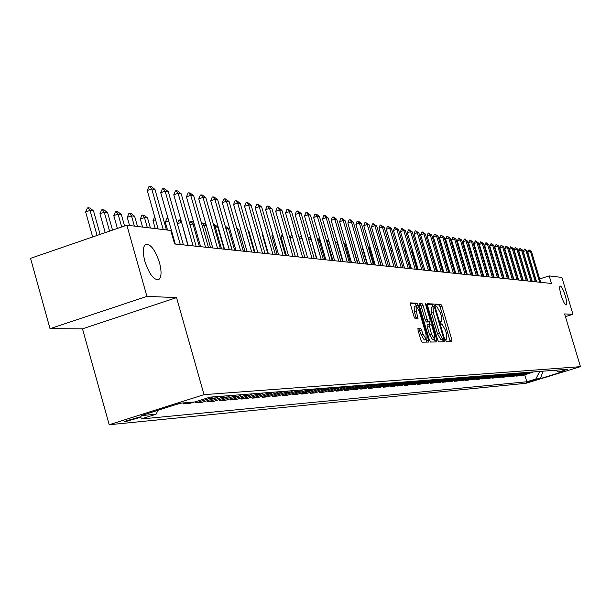 <?xml version="1.0" encoding="UTF-8"?>
<svg xmlns="http://www.w3.org/2000/svg" width="611" height="611" viewBox="0 0 611 611"><rect width="100%" height="100%" fill="white"/><g stroke="black" fill="none" stroke-linecap="round" stroke-linejoin="round"><path stroke-width="0.92" d="M445.831 340.495L446.572 341.809L451.926 341.732L451.873 339.853L441.974 306.271L440.921 304.385L435.437 304.118L435.498 305.416L436.246 306.753L436.957 306.783L440.371 312.855L441.203 315.666L441.486 321.615L440.6 321.63L440.661 322.936L441.409 324.265L442.112 324.273L445.511 330.314L446.343 333.132L446.626 339.136L445.77 339.174L445.831 340.495M159.471 262.562C155.018 249.441 150.321 243.438 145.387 244.545C142.814 247.05 142.646 252.664 144.883 261.378C149.305 274.392 153.964 280.441 158.852 279.51C161.541 277.058 161.747 271.414 159.471 262.562M565.244 295.663C563.243 289.507 561.555 286.284 560.165 286.001C559.294 286.834 559.615 289.942 561.135 295.327C563.128 301.49 564.824 304.713 566.206 305.004C567.084 304.171 566.764 301.055 565.244 295.663M124.72 421.827L141.172 417.137L140.828 416.717L124.369 421.399L124.72 421.827M418.008 328.298L418.031 330.261L420.941 340.205L422.071 342.16L428.563 342.061L428.494 340.121L418.23 305.172L417.107 303.209L410.485 302.896L410.561 304.82L414.075 316.796L415.213 318.774L418.069 318.835L416.259 310.999L416.053 305.874L419.215 311.106L425.974 334.141L426.173 339.342L423.056 334.148L420.803 328.321L417.924 328.328M176.556 297.618L146.915 296.373L126.859 225.184L30.55 258.346L50.026 328.68L82.5 328.833L109.201 424.737L204.021 394.653L176.556 297.618L82.5 328.833M565.435 316.628L572.95 314.275L564.617 313.932L580.45 366.669L204.021 394.653M572.95 314.275L561.876 277.432L549.197 275.912L539.666 278.944M126.859 225.184L170.775 230.462L174.609 243.972L551.458 283.466L549.197 275.912M437.69 340.014L438.782 341.923L444.915 341.824L444.831 339.937L434.826 305.943L433.749 304.026L427.54 303.72L427.57 305.607L437.69 340.014M436.812 341.946L430.541 342.038L429.434 340.106L419.184 305.217L419.108 303.316L421.911 303.446L423.018 305.393L427.142 319.438L428.25 321.378L430.083 321.409L430.007 319.507L425.722 304.95L425.661 303.636L426.47 304.988L436.773 340.022L436.812 341.946M536.489 379.584L526.476 382.41L536.489 379.584M109.201 424.737L525.956 383.296L580.45 366.669M555.445 370.213L558.737 372.015L567.787 369.25L210.1 397.127L194.779 401.977L180.436 403.161L141.149 415.617L156.08 414.227L140.988 419.009L526.812 381.768L535.794 379.026L539.75 371.435M558.737 372.015L563.166 371.648L540.422 378.591L535.794 379.026M146.915 296.373L50.026 328.68M524.788 374.948L526.812 381.768M520.32 375.307L520.457 375.75L522.787 375.559L533.571 371.916M515.783 375.681L515.913 376.132L518.288 375.933L529.157 372.259M511.155 376.055L511.292 376.521L513.706 376.315L524.673 372.611M506.45 376.445L506.588 376.911L509.047 376.704L520.106 372.97M501.654 376.834L501.791 377.308L504.296 377.102L515.447 373.329M496.766 377.231L496.911 377.72L499.462 377.506L510.712 373.703M491.794 377.636L491.939 378.133L494.536 377.919L505.885 374.077M486.723 378.049L486.875 378.553L489.518 378.339L500.967 374.459M481.56 378.469L481.712 378.988L484.408 378.759L495.956 374.849M476.29 378.896L476.45 379.423L479.2 379.194L490.847 375.246M470.921 379.339L471.081 379.874L473.884 379.637L485.638 375.65M465.452 379.782L465.613 380.332L468.469 380.095L480.33 376.07M459.869 380.241L460.03 380.798L462.947 380.554L474.915 376.491M454.172 380.699L454.34 381.272L457.311 381.027L469.393 376.918M448.359 381.172L448.535 381.76L451.567 381.501L463.757 377.361M442.433 381.654L442.608 382.249L445.702 381.99L458.013 377.804M436.384 382.15L436.56 382.753L439.721 382.494L452.14 378.262M430.205 382.646L430.388 383.273L433.611 383.005L446.152 378.728M423.897 383.158L424.08 383.8L427.372 383.525L440.042 379.21M417.45 383.685L417.641 384.334L421.01 384.052L433.795 379.691M410.867 384.22L411.066 384.884L414.502 384.594L427.417 380.195M404.146 384.762L404.345 385.449L407.858 385.151L420.895 380.699M397.272 385.32L397.471 386.022L401.06 385.717L414.235 381.218M390.246 385.892L390.452 386.603L394.126 386.297L407.43 381.745M383.059 386.473L383.273 387.206L387.023 386.893L400.465 382.287M375.712 387.069L375.925 387.817L379.767 387.496L393.347 382.845M368.189 387.68L368.41 388.443L372.343 388.115L386.068 383.41M360.498 388.298L360.727 389.085L364.744 388.749L378.614 383.991M352.623 388.94L352.853 389.742L356.969 389.398L370.984 384.586M344.558 389.589L344.795 390.414L349.011 390.062L363.178 385.197M336.302 390.261L336.546 391.109L340.862 390.742L355.182 385.824M327.84 390.941L328.092 391.811L332.514 391.445L346.995 386.458M319.171 391.643L319.423 392.537L323.96 392.155L338.601 387.114M310.281 392.361L310.541 393.278L315.192 392.888L330.001 387.786M301.17 393.094L301.437 394.034L306.203 393.637L321.18 388.474M291.821 393.851L292.096 394.813L296.984 394.408L309.632 390.444L312.129 389.176M282.229 394.622L282.511 395.615L287.529 395.195L300.322 391.185L302.85 389.894M272.384 395.416L272.674 396.44L277.822 396.004L290.775 391.941L293.333 390.643M262.279 396.233L262.577 397.28L267.862 396.837L280.961 392.72L283.55 391.399M251.892 397.066L252.198 398.143L257.628 397.692L270.894 393.522L273.514 392.186M241.223 397.921L241.544 399.036L247.119 398.571L260.546 394.347L263.196 392.988M230.263 398.807L230.584 399.953L236.32 399.472L249.907 395.187L252.595 393.812M218.982 399.709L219.318 400.892L225.215 400.396L238.977 396.058L241.696 394.668M207.389 400.64L207.732 401.855L213.797 401.351L227.735 396.951L230.484 395.538M195.497 401.748L195.803 402.855L202.05 402.328L216.164 397.868L218.952 396.44M183.262 402.924L183.529 403.879L189.96 403.344L194.084 402.03M176.243 404.482L181.688 403.054M520.457 375.75L531.287 372.099M515.913 376.132L526.835 372.443M511.292 376.521L522.306 372.794M506.588 376.911L517.693 373.153M501.791 377.308L512.996 373.52M496.911 377.72L508.215 373.894M491.939 378.133L503.334 374.276M486.875 378.553L498.37 374.665M481.712 378.988L493.306 375.055M476.45 379.423L488.151 375.46M471.081 379.874L482.889 375.864M465.613 380.332L477.527 376.284M460.03 380.798L472.059 376.712M454.34 381.272L466.476 377.147M448.535 381.76L460.786 377.59M442.608 382.249L454.974 378.041M436.56 382.753L449.047 378.507M430.388 383.273L442.99 378.98M424.08 383.8L436.804 379.462M417.641 384.334L430.495 379.95M411.066 384.884L424.042 380.454M404.345 385.449L417.45 380.966M397.471 386.022L410.714 381.493M390.452 386.603L403.825 382.028M383.273 387.206L396.783 382.578M375.925 387.817L389.581 383.143M368.41 388.443L382.211 383.716M360.727 389.085L374.673 384.304M352.853 389.742L366.951 384.899M344.795 390.414L359.047 385.518M336.546 391.109L350.951 386.152M328.092 391.811L342.656 386.794M319.423 392.537L334.156 387.458M310.541 393.278L325.442 388.138M301.437 394.034L316.506 388.833M292.096 394.813L304.82 390.826L307.341 389.551M282.511 395.615L295.388 391.575L297.931 390.284M272.674 396.44L285.704 392.346L288.277 391.032M262.577 397.28L275.76 393.133L278.364 391.804M252.198 398.143L265.548 393.95L268.183 392.598M241.544 399.036L255.054 394.782L257.72 393.415M230.584 399.953L244.263 395.638L246.966 394.255M219.318 400.892L233.165 396.516L235.907 395.118M207.732 401.855L221.755 397.425L224.527 396.004M195.803 402.855L210.008 398.357L212.819 396.913M183.529 403.879L187.684 402.557M158.066 410.248L156.08 414.227M543.049 371.183L540.422 378.591M450.276 341.755L440.141 306.859L439.088 304.973L435.36 304.79M432.924 306.699L431.167 307.234L431.442 313.206L437.476 333.713L439.347 333.125L442.792 339.197L443.533 339.189L441.669 339.777L443.563 339.181L443.502 337.86L434.704 307.982L433.955 306.646L433.023 306.638L431.893 304.622L427.333 304.4M443.212 341.855L442.662 339.464M431.167 307.234L433.023 306.638L433.306 312.611L439.347 333.125M437.476 333.713L440.921 339.785L442.792 339.197M441.669 339.777L440.921 339.785M418.947 303.995L421.911 303.446M428.235 321.989L426.356 321.982L425.256 320.042L421.124 305.996L420.017 304.049M429.312 321.653L430.029 324.09M434.467 339.166L434.887 340.617L436.773 340.022M431.435 334.041L434.49 339.166L434.276 334.034L431.916 326.03L430.824 324.097L428.991 324.082L431.435 334.041L429.541 334.637L432.596 339.754L434.49 339.166M428.96 324.097L427.097 324.678L427.181 326.587L429.067 325.991M429.541 334.637L427.181 326.587M435.131 341.977L434.887 340.617M426.829 342.091L426.18 339.342L424.263 339.945L421.139 334.752L418.879 328.932L417.787 328.924M414.197 306.47L414.35 311.61L416.259 310.999M416.32 318.805L414.35 311.61M416.351 305.874L415.205 303.82L410.325 303.583M498.851 277.952L494.391 263.44M539.65 282.229L530.409 251.381L527.736 252.244L528.973 249.815L531.463 251.549L540.682 282.343M536.618 281.915L527.736 252.244M531.463 251.549L530.409 251.381L528.973 249.815M494.169 277.463L489.816 262.845L489.235 262.768M489.816 262.845L489.075 262.218M484.653 262.165L483.981 262.073M484.554 261.821L483.691 261.103M479.345 261.47L483.385 276.332M478.482 260.882L478.665 261.508M479.123 260.729L478.207 259.965M535.297 281.778L525.987 250.647L523.283 251.518L524.536 249.067L527.056 250.823L536.351 281.885M532.242 281.457L523.283 251.518M527.056 250.823L525.987 250.647L524.536 249.067M530.867 281.312L521.481 249.907L518.754 250.785L520.014 248.31L522.565 250.082L531.944 281.427M527.782 280.991L518.754 250.785M522.565 250.082L521.481 249.907L520.014 248.31M526.361 280.839L516.891 249.151L514.149 250.036L515.417 247.539L517.998 249.334L527.453 280.953M523.253 280.51L514.149 250.036M517.998 249.334L516.891 249.151L515.417 247.539M473.937 260.767L473.258 260.989M472.715 259.163L473.594 259.606M473.922 260.714L472.807 259.461M521.771 280.357L512.217 248.379L509.452 249.273L510.735 246.76L513.347 248.562L522.879 280.472M518.632 280.029L509.452 249.273M513.347 248.562L512.217 248.379L510.735 246.76M468.469 260.225L467.743 260.462M467.178 258.537L467.965 258.529M468.202 259.339L467.423 258.461M517.089 279.869L507.458 247.592L504.671 248.501L505.969 245.958L508.612 247.783L518.22 279.983M513.927 279.533L504.671 248.501M508.612 247.783L507.458 247.592L505.969 245.958M462.894 259.675L462.122 259.927M461.633 258.293L462.328 257.773M512.331 279.364L502.616 246.798L499.798 247.707L501.112 245.148L503.785 246.989L513.477 279.487M509.139 279.036L499.798 247.707M503.785 246.989L502.616 246.798L501.112 245.148M457.204 259.117L456.386 259.385M456.073 258.346L456.623 257.162M507.474 278.86L497.675 245.981L494.834 246.905L496.163 244.316L498.866 246.18L508.65 278.983M504.258 278.524L494.834 246.905M498.866 246.18L497.675 245.981L496.163 244.316M451.399 258.552L450.528 258.835M450.926 256.956L450.399 258.407M502.525 278.341L492.642 245.148L489.778 246.08L491.122 243.468L493.856 245.355L503.724 278.463M499.279 277.997L489.778 246.08M493.856 245.355L492.642 245.148L491.122 243.468M445.472 257.979L444.709 258.232L448.993 272.727M445.167 256.956L444.709 258.232M497.484 277.814L487.517 244.308L484.622 245.248L485.982 242.613L488.754 244.507L498.706 277.936M494.207 277.47L484.622 245.248M488.754 244.507L487.517 244.308L485.982 242.613M439.424 257.399L443.418 272.147M439.294 256.964L439.095 257.506M492.351 277.272L482.285 243.445L479.368 244.392L480.75 241.735L483.553 243.652L493.589 277.402M489.044 276.928L479.368 244.392M483.553 243.652L482.285 243.445L480.75 241.735M487.112 276.722L476.962 242.567L474.014 243.522L475.404 240.841L478.245 242.781L488.38 276.859M483.775 276.378L474.014 243.522M478.245 242.781L476.962 242.567L475.404 240.841M436.666 271.437L431.641 255.215M481.766 276.164L471.524 241.666L468.553 242.636L469.958 239.924L472.838 241.887L483.057 276.302M478.398 275.813L468.553 242.636M472.838 241.887L471.524 241.666L469.958 239.924M430.816 270.826L425.997 254.474L425.195 254.367M425.997 254.474L424.981 253.626M476.32 275.592L465.979 240.757L462.985 241.735L464.406 238.993L467.323 240.978L477.634 275.729M472.922 275.24L462.985 241.735M467.323 240.978L465.979 240.757L464.406 238.993M419.933 253.68L418.611 253.504M419.917 253.626L418.237 252.236M470.76 275.011L460.327 239.825L457.303 240.81L458.746 238.046L461.695 240.047L472.104 275.149M467.331 274.652L457.303 240.81M461.695 240.047L460.327 239.825L458.746 238.046M413.28 252.801L412.372 252.687L417.29 269.405M411.661 251.854L412.372 252.687L411.944 252.824M411.394 250.968L413.12 252.267M465.086 274.415L454.553 238.87L451.506 239.871L452.965 237.076L455.951 239.1L466.46 274.56M461.626 274.056L451.506 239.871M455.951 239.1L454.553 238.87L452.965 237.076M406.475 251.915L411.05 268.756M406.17 250.877L404.528 250.044L406.086 251.862L405.131 252.175M459.296 273.812L448.673 237.9L445.587 238.909L447.061 236.09L450.093 238.137L460.694 273.957M455.798 273.445L445.587 238.909M450.093 238.137L448.673 237.9L447.061 236.09M399.533 251.06L398.173 251.511M397.562 249.425L399.059 249.441M399.449 250.754L398.105 249.189M453.385 273.193L442.662 236.908L439.546 237.931L441.043 235.082L444.113 237.152L454.813 273.338M449.856 272.819L439.546 237.931M444.113 237.152L442.662 236.908L441.043 235.082M392.491 250.365L391.055 250.838M390.658 249.471L391.025 248.478L391.903 248.356M392.071 248.929L391.544 248.31M447.351 272.559L436.521 235.899L433.382 236.931L434.368 234.219L434.895 234.051L438.011 236.144L448.81 272.712M443.792 272.185L433.382 236.931M438.011 236.144L436.521 235.899L434.895 234.051M385.289 249.662L383.777 250.159M383.593 249.532L384.647 247.478M441.195 271.91L430.259 234.868L427.081 235.907L428.09 233.173L428.617 232.997L431.771 235.113L442.685 272.071M437.598 271.536L427.081 235.907M431.771 235.113L430.259 234.868L428.617 232.997M377.919 248.944L376.437 249.433L381.18 265.625M377.354 247.012L376.437 249.433M434.895 271.253L423.858 233.807L420.651 234.868L421.674 232.096L422.201 231.92L425.401 234.066L436.422 271.414M431.267 270.872L420.651 234.868M425.401 234.066L423.858 233.807L422.201 231.92M370.381 248.219L369.434 248.524L374.215 264.891M370.014 246.981L369.434 248.524M428.471 270.581L417.313 232.73L414.082 233.799L415.113 231.004L415.656 230.828L418.902 232.99L430.022 270.742M424.798 270.192L414.082 233.799M418.902 232.99L417.313 232.73L415.656 230.828M362.659 247.478L362.277 247.608L367.104 264.151M362.514 246.974L362.277 247.608M421.896 269.886L410.638 231.63L407.369 232.707L408.415 229.881L408.958 229.705L412.249 231.897L423.484 270.054M418.191 269.504L407.369 232.707M412.249 231.897L410.638 231.63L408.958 229.705M415.182 269.184L403.802 230.507L400.503 231.592L401.564 228.743L402.114 228.56L405.46 230.775L416.801 269.359M411.432 268.794L400.503 231.592M405.46 230.775L403.802 230.507L402.114 228.56M357.924 263.188L352.165 244.79M352.57 244.843L352.058 244.423M408.308 268.466L396.822 229.354L393.484 230.454L394.569 227.567L395.126 227.384L398.509 229.629L409.973 268.641M404.528 268.069L393.484 230.454M398.509 229.629L396.822 229.354L395.126 227.384M350.401 262.394L345.001 243.85L343.878 243.705M345.001 243.85L343.581 242.689M401.29 267.733L389.681 228.178L386.312 229.293L387.412 226.375L387.97 226.185L391.407 228.461L402.985 267.908M397.463 267.328L386.312 229.293M391.407 228.461L389.681 228.178L387.97 226.185M342.71 261.592L337.257 242.834L335.386 242.59M337.257 242.834L334.889 240.902M394.103 266.976L382.379 226.971L378.973 228.102L380.088 225.154L380.653 224.963L384.143 227.261L395.844 267.16M390.246 266.572L378.973 228.102M384.143 227.261L382.379 226.971L380.653 224.963M329.115 241.765L327.404 241.544L332.926 260.569M326.32 240.23L327.404 241.544L326.763 241.757M326.129 239.565L329.062 241.574M386.755 266.205L374.902 225.742L371.465 226.88L372.595 223.901L373.168 223.71L376.712 226.039L388.535 266.396M382.853 265.8L371.465 226.88M376.712 226.039L374.902 225.742L373.168 223.71M320.309 240.612L319.255 240.474L324.838 259.713M317.239 238.527L319.255 240.474L317.926 240.917M317.56 238.42L320.072 239.787M379.232 265.418L367.257 224.474L363.774 225.635L364.927 222.618L365.508 222.427L369.105 224.779L381.05 265.609M375.284 265.006L363.774 225.635M369.105 224.779L367.257 224.474L365.508 222.427M311.274 239.428L316.551 258.85M308.341 238.237L309.204 237.297L310.907 239.382L308.868 240.062M309.204 237.297L310.846 237.946M371.526 264.609L359.421 223.183L355.908 224.359L357.076 221.304L357.664 221.113L358.611 221.266L361.322 223.496L373.39 264.807M367.539 264.196L355.908 224.359M361.322 223.496L359.421 223.183L357.664 221.113M302.048 238.366L299.573 239.191M299.314 238.282L300.07 236.35L301.444 236.258M301.834 237.603L300.65 236.159M363.637 263.784L351.409 221.862L347.85 223.053L349.041 219.96L349.629 219.761L350.607 219.929L353.349 222.183L365.546 263.983M359.612 263.364L347.85 223.053M353.349 222.183L351.409 221.862L349.629 219.761M292.638 237.442L290.072 238.298L295.365 256.628M290.072 238.298L291.302 235.182L291.928 234.991M355.556 262.936L343.191 220.51L339.601 221.717L340.808 218.585L341.404 218.387L342.404 218.555L345.184 220.838L357.519 263.142M351.485 262.509L339.601 221.717M345.184 220.838L343.191 220.51L341.404 218.387M282.969 236.503L281.068 237.137L286.422 255.688M282.274 234.097L281.068 237.137M347.285 262.073L334.782 219.12L331.147 220.342L332.376 217.18L332.98 216.974L334.003 217.149L336.814 219.456L349.286 262.279M343.161 261.638L331.147 220.342M336.814 219.456L334.782 219.12L332.98 216.974M273.048 235.548L271.849 235.945L277.257 254.734M272.613 234.028L271.849 235.945M338.8 261.18L326.152 217.699L322.486 218.937L323.731 215.736L324.342 215.53L325.388 215.706L328.244 218.043L340.854 261.393M334.629 260.744L322.486 218.937M328.244 218.043L326.152 217.699L324.342 215.53M262.86 234.571L262.394 234.731L267.862 253.748M262.692 233.99L262.394 234.731M330.1 260.271L317.315 216.241L313.603 217.493L314.871 214.255L315.49 214.041L316.559 214.224L319.454 216.6L332.208 260.492M325.884 259.828L313.603 217.493M319.454 216.6L317.315 216.241L315.49 214.041M321.18 259.331L308.25 214.751L304.492 216.011L305.783 212.735L306.409 212.521L307.509 212.704L310.441 215.11L323.341 259.56M316.91 258.888L304.492 216.011M310.441 215.11L308.25 214.751L306.409 212.521M254.978 252.396L248.906 231.248L248.242 231.164M248.906 231.248L248.074 230.576M312.022 258.377L298.947 213.216L295.144 214.499L296.465 211.177L297.091 210.963L298.221 211.154L301.2 213.583L314.245 258.606M307.715 257.926L295.144 214.499M301.2 213.583L298.947 213.216L297.091 210.963M244.95 251.342L238.809 229.927L237.183 229.713M238.809 229.927L236.778 228.277M302.628 257.391L289.4 211.643L285.558 212.941L286.895 209.581L287.537 209.359L288.697 209.558L291.714 212.025L304.904 257.628M298.267 256.933L285.558 212.941M291.714 212.025L289.4 211.643L287.537 209.359M234.662 250.266L228.453 228.567L225.925 228.231L232.149 250.006M225.199 226.062L228.453 228.567M292.99 256.376L279.601 210.024L275.714 211.345L277.073 207.939L277.722 207.717L278.914 207.916L281.976 210.413L295.327 256.628M288.575 255.917L275.714 211.345M281.976 210.413L279.601 210.024L277.722 207.717M224.1 249.158L217.814 227.17L215.217 226.834L221.518 248.891M213.522 224.649L215.217 226.834L214.247 227.162M213.483 224.497L214.705 224.665L217.814 227.17M283.084 255.345L269.543 208.366L265.602 209.703L266.992 206.251L267.649 206.029L268.871 206.235L271.979 208.771L285.49 255.597M278.616 254.871L265.602 209.703M271.979 208.771L269.543 208.366L267.649 206.029M206.396 225.673L204.227 225.39L210.604 247.745M201.615 223.557L202.401 223.015L204.227 225.39L202.325 226.039M202.401 223.015L203.738 223.198L206.274 225.238M272.911 254.275L259.209 206.663L255.222 208.023L256.635 204.517L257.3 204.295L258.56 204.502L261.714 207.076L275.378 254.535M268.389 253.802L255.222 208.023M261.714 207.076L259.209 206.663L257.3 204.295M194.199 224.077L192.931 223.909L199.385 246.569M189.67 223.565L190.433 221.732L191.09 221.503L192.931 223.909L190.044 224.894M191.09 221.503L192.465 221.686L193.832 222.786M262.455 253.183L248.585 204.914L244.553 206.289L245.996 202.745L246.668 202.516L247.959 202.73L251.159 205.334L264.991 253.443M257.88 252.702L244.553 206.289M251.159 205.334L248.585 204.914L246.668 202.516M181.627 222.427L187.852 245.362M177.366 223.611L178.802 220.181L179.474 219.952L181.322 222.389L177.396 223.733M179.474 219.952L181.009 220.235M251.709 252.053L237.664 203.112L233.578 204.509L235.052 200.912L235.731 200.683L237.06 200.904L240.314 203.547L254.321 252.328M247.073 251.564L233.578 204.509M240.314 203.547L237.664 203.112L235.731 200.683M168.758 221.037L165.314 222.213L167.544 230.072M165.314 222.213L166.849 218.585L168.017 218.417M168.285 219.357L167.529 218.356M240.658 250.892L226.437 201.256L222.297 202.676L223.802 199.033L224.489 198.796L225.856 199.026L229.163 201.706L243.338 251.174M235.961 250.403L222.297 202.676M229.163 201.706L226.437 201.256L224.489 198.796M155.538 219.754L152.987 220.624L155.24 228.598M152.987 220.624L154.728 216.89M229.285 249.7L214.881 199.354L210.696 200.798L212.223 197.101L212.926 196.857L214.331 197.093L217.684 199.812L232.043 249.991M224.527 249.204L210.696 200.798M217.684 199.812L214.881 199.354L212.926 196.857M150.39 228.01L147.541 217.959L144.479 217.554L147.327 227.643M140.301 218.99L141.897 215.263L142.592 215.019L144.479 217.554L140.301 218.99L142.584 227.078M142.592 215.019L144.127 215.225L147.541 217.959M217.577 248.478L202.989 197.391L198.751 198.858L200.309 195.108L201.019 194.863L202.462 195.108L205.876 197.872L220.418 248.776M212.758 247.967L198.751 198.858M205.876 197.872L202.989 197.391L201.019 194.863M137.506 226.467L134.626 216.263L131.472 215.851L134.359 226.085M127.241 217.31L128.875 213.522L129.578 213.277L131.472 215.851L127.241 217.31L129.555 225.512M129.578 213.277L131.159 213.491L134.626 216.263M205.517 247.211L190.747 195.375L186.447 196.857L188.043 193.061L188.761 192.809L190.25 193.061L193.718 195.864L208.443 247.516M200.637 246.699L186.447 196.857M193.718 195.864L190.747 195.375L188.761 192.809M124.56 225.978L121.329 214.514L118.076 214.094L121.704 226.964M113.791 215.576L115.456 211.734L116.174 211.49L118.076 214.094L113.791 215.576L117.411 228.438M116.174 211.49L117.801 211.704L121.329 214.514M193.099 245.912L178.137 193.297L173.776 194.802L175.41 190.945L176.136 190.693L177.671 190.953L181.2 193.802L196.116 246.225M188.157 245.393L173.776 194.802M181.2 193.802L178.137 193.297L176.136 190.693M112.523 230.126L107.628 212.72L104.282 212.284L109.575 231.141M99.937 213.789L101.64 209.894L102.365 209.642L104.282 212.284L99.937 213.789L105.229 232.638M102.365 209.642L104.038 209.863L107.628 212.72M180.298 244.568L165.138 191.151L160.724 192.686L162.389 188.768L163.122 188.516L164.703 188.784L168.292 191.671L183.407 244.896M175.288 244.041L160.724 192.686M168.292 191.671L165.138 191.151L163.122 188.516M100.105 234.395L93.506 210.871L90.054 210.413L97.065 235.441M85.655 211.948L87.396 207.992L88.129 207.74L90.054 210.413L85.655 211.948L92.658 236.961M88.129 207.74L89.855 207.969L93.506 210.871M163.236 229.553L151.734 188.944L147.259 190.502L148.962 186.531L149.703 186.263L151.337 186.538L154.988 189.479L166.459 229.942M158.134 228.942L147.259 190.502M154.988 189.479L151.734 188.944L149.703 186.263M529.5 372.985L531.791 372.802M525.032 373.336L527.369 373.153M520.488 373.695L522.863 373.512M515.86 374.062L518.281 373.871M511.147 374.436L513.614 374.245M506.351 374.818L508.856 374.619M501.455 375.207L504.014 375.009M496.476 375.605L499.08 375.398M491.397 376.009L494.047 375.796M486.219 376.422L488.922 376.2M480.941 376.834L483.698 376.62M475.564 377.262L478.375 377.04M470.073 377.705L472.945 377.476M464.475 378.148L467.4 377.911M458.762 378.599L461.748 378.362M452.934 379.064L455.982 378.82M446.985 379.538L450.093 379.286M440.913 380.019L444.082 379.767M434.711 380.508L437.95 380.256M428.372 381.012L431.687 380.752M421.903 381.524L425.287 381.256M415.289 382.051L418.749 381.776M408.53 382.593L412.066 382.31M401.626 383.135L405.23 382.853M394.553 383.7L398.25 383.403M387.328 384.273L391.109 383.975M379.935 384.861L383.8 384.556M372.366 385.465L376.33 385.144M364.622 386.076L368.677 385.755M356.694 386.71L360.841 386.373M348.575 387.351L352.822 387.015M340.251 388.016L344.604 387.664M331.727 388.688L336.187 388.336M322.982 389.383L327.557 389.024M314.016 390.093L318.705 389.726M304.82 390.826L309.632 390.444M295.388 391.575L300.322 391.185M285.704 392.346L290.775 391.941M275.76 393.133L280.961 392.72M265.548 393.95L270.894 393.522M255.054 394.782L260.546 394.347M244.263 395.638L249.907 395.187M233.165 396.516L238.977 396.058M221.755 397.425L227.735 396.951M210.008 398.357L216.164 397.868M445.663 339.418L446.496 339.158M439.088 304.973L440.921 304.385M440.141 306.859L441.974 306.271M450.04 340.434L451.873 339.853M431.893 304.622L433.749 304.026M432.97 306.531L434.826 305.943M442.975 340.518L444.831 339.937M431.442 313.206L433.306 312.611M421.124 305.996L423.018 305.393M425.256 320.042L427.142 319.438M426.356 321.982L428.25 321.378M428.151 322.012L430.037 321.417M425.798 305.202L426.47 304.988M418.879 328.932L420.803 328.321M420.009 330.887L421.926 330.284M421.139 334.752L423.056 334.148M416.083 317.514L417.993 316.903M415.205 303.82L417.107 303.209M416.328 305.783L418.23 305.172M426.585 340.717L428.494 340.121M141.049 416.702L141.172 417.137M157.691 279.899L158.852 279.51M445.656 339.441L446.626 339.136M428.196 322.005L430.083 321.409M427.097 324.678L428.991 324.082M414.143 306.485L416.053 305.874"/></g></svg>
